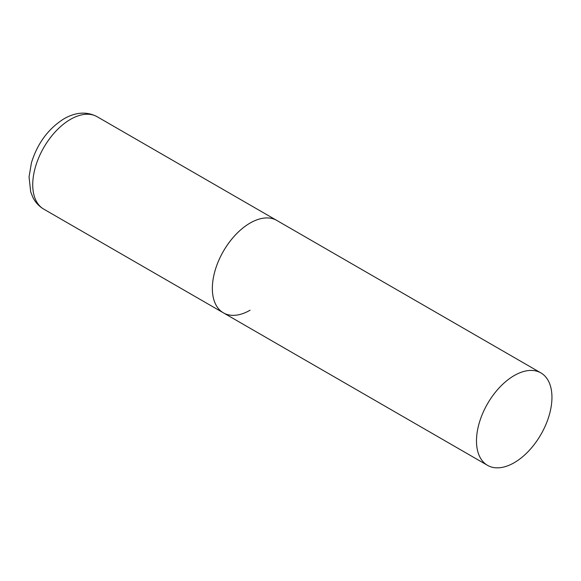<?xml version="1.0" encoding="UTF-8"?>
<svg xmlns="http://www.w3.org/2000/svg" width="581" height="581" viewBox="0 0 581 581"><rect width="100%" height="100%" fill="white"/><g stroke="black" fill="none" stroke-linecap="round" stroke-linejoin="round"><path stroke-width="0.87" d="M250.084 310.21A53.365 30.808 -60 0 1 223.402 312.847A53.365 30.808 -60 0 1 215.224 270.092A53.365 30.808 -60 0 1 250.084 223.068A53.365 30.808 -60 0 1 276.767 220.424A53.365 30.808 120 0 0 235.639 234.717A53.365 30.808 120 0 0 212.348 288.423A53.365 30.808 120 0 0 223.402 312.847L43.786 209.153A53.365 30.808 -60 0 1 35.608 166.391A53.365 30.808 -60 0 1 70.468 119.366A53.365 30.808 -60 0 1 97.15 116.723C86.954 111.341 75.929 112.017 64.07 118.735C48.325 128.648 37.453 143.34 31.439 162.803L29.05 176.914L30.677 191.795L32.768 197.162C35.281 202.29 38.956 206.291 43.786 209.153M551.95 397.346A53.365 30.808 120 0 0 540.896 372.915A53.365 30.808 120 0 0 499.776 387.215A53.365 30.808 120 0 0 476.485 440.921A53.365 30.808 120 0 0 487.532 465.345A53.365 30.808 120 0 0 528.659 451.052A53.365 30.808 120 0 0 551.95 397.346M540.896 372.915L97.15 116.723M223.402 312.847L487.532 465.345"/></g></svg>
